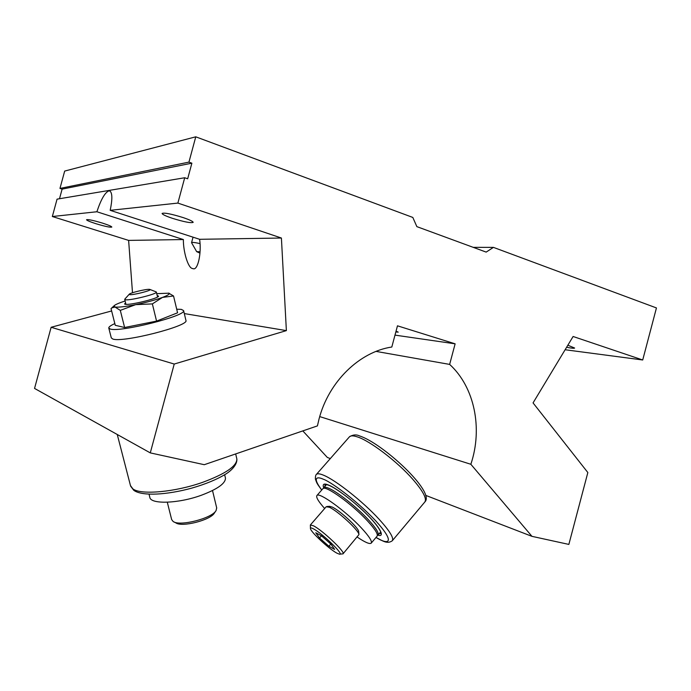 <?xml version="1.0" encoding="UTF-8"?>
<svg xmlns="http://www.w3.org/2000/svg" width="691" height="691" viewBox="0 0 691 691"><rect width="100%" height="100%" fill="white"/><g stroke="black" fill="none" stroke-linecap="round" stroke-linejoin="round"><path stroke-width="1.04" d="M199.967 253.148L196.659 251.636L200.053 251.792M196.615 251.559L191.554 242.688C191.925 242.144 194.741 242.437 199.993 243.578M125.572 302.839L124.561 304.014L125.244 304.273C129.727 305.413 158.248 298.486 158.602 296.189L157.194 295.498M176.706 309.197L181.336 309.378L183.599 310.596C186.881 315.683 120.148 332.596 110.284 329.037L108.763 327.975C108.72 326.903 110.741 325.444 114.827 323.604M108.815 328.156L111.294 337.89L112.832 339.039C122.765 342.961 189.317 325.919 185.948 320.469L185.905 320.287M124.613 327.508L156.563 321.108L152.365 303.902L135.686 304.645L120.303 310.371L114.991 307.029L111.778 307.918L111.035 308.627L115.259 325.297L124.613 327.508L120.303 310.371M168.561 293.07L173.536 295.973L162.48 297.415L152.365 303.902M156.563 321.108L177.57 312.798L173.536 295.973M125.114 301L121.322 302.278C117.375 303.703 114.965 304.878 114.093 305.793L114.991 307.029C118.368 307.486 125.27 306.692 135.686 304.645C146.302 302.442 155.233 300.032 162.48 297.415C167.93 295.351 170.055 293.943 168.854 293.191L156.753 293.666M323.69 487.768C322.274 483.933 324.027 483.087 328.968 485.246C336.396 488.053 356.634 503.609 368.312 515.832C380.015 527.553 385.284 537.572 377.942 535.162M323.474 488.382L323.82 487.621C324.545 486.939 326.264 487.181 328.968 488.364C337.579 491.957 356.798 507.185 368.303 519.649C376.059 528.114 379.281 533.288 377.96 535.154L377.372 535.473M357.264 537.097C364.908 542.271 369.547 544.309 371.171 543.195C372.406 541.416 369.115 536.302 361.307 527.864C345.733 511.046 318.974 491.716 316.944 495.499C315.804 497.105 318.378 501.441 324.658 508.516M371.266 543.066L377.044 536.233C378.348 534.376 375.118 529.22 367.353 520.755C351.883 503.894 325.055 484.754 322.887 488.684L322.775 488.813M225.361 477.731L225.456 478.103C225.542 483.415 217.527 489.133 201.383 495.24C178.295 503.713 150.163 504.534 149.792 497.149L149.031 494.16M329.572 506.356L332.103 507.03C339.601 510.252 358.793 527.993 358.672 531.586L358.689 531.733M343.056 553.793L358.949 534.584C359.095 530.645 337.683 510.856 329.391 507.272L326.187 506.753M313.282 528.77C311.304 527.751 310.363 527.665 310.449 528.537C310.345 531.612 329.218 549.155 336.949 553.189L339.436 554.182C344.947 555.339 322.11 533.124 313.282 528.77M310.44 528.425L310.363 524.987L313.369 525.756C322.326 530.092 346.053 552.61 343.004 553.854L339.756 554.156M315.778 532.752L319.536 538.013L328.881 546.261L334.643 549.405L330.98 544.188L321.445 535.784L315.778 532.752M321.453 535.784L319.536 538.013M330.79 544.024L328.881 546.261M167.291 502.227L171.662 519.58L173.147 521.498C179.746 526.663 212.085 518.38 216.093 510.537L216.689 507.85M149.567 289.365C146.63 288.838 129.873 292.863 129.234 294.254L129.658 294.642C132.802 295.299 152.115 290.401 150.025 289.494L149.567 289.365M124.916 299.013L125.416 299.756C129.796 300.784 157.505 293.925 156.373 292.112L155.881 291.775M215.886 510.848L214.417 512.998C210.772 520.09 181.793 527.518 175.808 522.854L174.097 521.981M395.831 331.974L398.206 332.138L396.055 331.119M183.374 239.552L96.887 211.757C100.972 199.449 104.963 192.495 108.867 190.889L109.921 191.036C112.391 192.953 112.478 199.379 110.189 210.332L199.613 239.302C201.712 253.113 197.816 270.535 193.255 268.713L192.253 268.471C187.926 267.65 183.201 251.403 183.374 239.552L128.621 240.399L52.335 216.525L57.059 199.146L184.713 177.751L187.667 178.788L191.882 163.18L62.112 189.127L59.97 188.427L64.678 171.074L195.769 136.818L412.812 217.44L416.854 226.631L486.17 252.103L493.426 247.378L473.205 247.335M566.603 347.288C571.552 348.247 574.238 348.506 574.636 348.039L567.855 345.206M172.387 218.313C183.996 221.889 190.923 223.245 193.169 222.372C193.039 221.414 189.671 219.807 183.072 217.561C171.299 213.925 164.311 212.552 162.091 213.433C162.299 214.435 165.728 216.058 172.387 218.313M95.799 223.659C104.92 226.406 110.258 227.546 111.812 227.071C111.605 226.38 108.565 225.085 102.7 223.176C93.475 220.403 88.094 219.246 86.548 219.729C86.816 220.446 89.899 221.759 95.799 223.659M376.051 351.399L449.642 364.407L455.127 343.824L397.472 325.815L391.814 347.02C359.527 351.805 328.691 381.596 319.017 419.1L317.428 425.889L204.277 464.697L150.284 452.89L34.55 388.428L51.134 327.275L111.631 310.959M493.426 247.378L656.45 307.936L642.716 359.985L573.107 336.491L533.055 402.905L587.842 472.54L568.857 544.413L531.958 536.346L470.847 464.274C482.914 428.506 474.579 387.055 449.642 364.407M470.847 464.274L319.717 416.595M642.716 359.985L565.117 349.741M96.887 211.757L52.335 216.525M150.284 452.89L174.227 364.045L286.376 330.618L281.41 238.032L177.872 203.085L110.189 210.332M281.41 238.032L199.613 239.302M132.499 292.759L128.621 240.399M59.495 198.74L62.112 189.127M330.307 458.591L327.327 457.442L302.805 430.899M531.958 536.346L425.682 495.369M191.882 163.18L188.937 162.126L59.97 188.427M188.937 162.126L195.769 136.818M177.872 203.085L184.713 177.751M286.376 330.618L184.307 313.576M174.227 364.045L51.134 327.275M455.127 343.824L394.993 335.118M392.402 540.612L424.732 502.107C427.142 498.885 423.168 491.284 412.812 479.321C397.161 461.415 369.659 440.582 357.092 436.807C353.256 435.563 350.726 435.555 349.482 436.772L349.275 437.006M321.747 489.997C311.71 476.747 317.471 476.54 323.328 479.226C328.709 480.798 353.412 497.295 375.61 520.703C396.012 543.178 387.651 543.86 379.765 539.438L376.025 537.443M316.297 474.518L316.452 474.346C317.471 473.387 319.803 473.663 323.448 475.175C335.385 479.882 362.801 501.45 379.005 519.148C389.733 530.956 394.146 538.177 392.246 540.803C387.426 544.206 382.952 540.794 380.465 539.921M324.856 486.438L325.098 484.417C325.841 484.823 323.043 483.398 329.21 485.428M381.017 533.348L379.1 533.806M117.254 434.492L130.461 485.566L132.879 488.882C140.826 495.214 175.419 492.104 203.128 482.154C225.741 473.715 236.978 465.993 236.858 458.971L236.737 458.478M191.554 242.688L193.039 237.168M183.599 310.596L185.948 320.469M114.093 305.793L111.778 307.918M168.854 293.191L169.355 293.338M321.686 490.057C316.331 482.646 316.979 483.458 315.39 479.018C315.295 474.164 316.677 474.441 316.452 474.346L349.482 436.772C352.997 434.639 356.349 434.354 359.545 435.935C382.209 443 435.546 491.932 424.913 501.891M375.973 537.503L380.231 539.809M381.017 533.331L380.948 533.417C382.054 535.084 380.991 528.555 367.56 515.097C355.165 502.504 337.571 488.995 329.322 485.479M326.541 484.503L323.82 487.621M380.767 531.837L378.072 535.024M133.778 490.325L130.599 486.118M235.674 453.927L236.858 458.971C237.359 464.559 231.381 470.588 226.026 473.905C217.216 479.338 205.728 484.097 191.554 488.183C166.98 494.86 142.959 496.302 134.227 490.636M316.944 495.499L322.887 488.684M225.456 478.103L224.661 474.76M329.961 506.33L327.016 506.486M310.363 524.987L326.247 506.684M358.672 531.586L358.949 534.584M129.234 294.254L124.795 299.143M125.943 304.342L124.726 299.445M157.557 297L156.373 292.112M150.025 289.494L156.244 291.922M216.741 508.092L212.517 490.55M192.253 268.471L192.867 268.661"/></g></svg>
